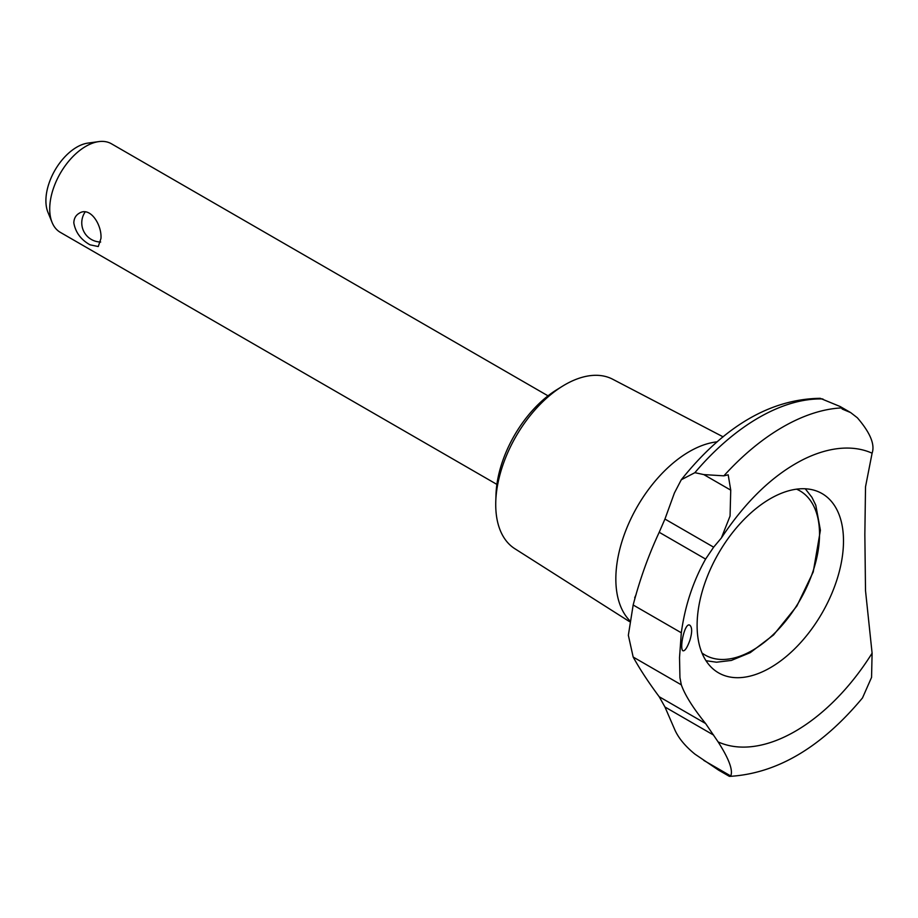 <?xml version="1.0" encoding="UTF-8"?>
<svg xmlns="http://www.w3.org/2000/svg" width="918" height="918" viewBox="0 0 918 918"><rect width="100%" height="100%" fill="white"/><g stroke="black" fill="none" stroke-linecap="round" stroke-linejoin="round"><path stroke-width="1.38" d="M721.376 537.971C745.967 500.941 773.243 474.801 803.193 459.551A163.794 94.565 -60 0 1 811.363 455.821A163.794 94.565 -60 0 1 872.1 453.194C875.129 444.507 870.207 432.711 857.355 417.782L850.653 412.584L842.357 409.118L840.2 406.548L820.222 398.309C770.409 399.055 724.095 426.204 681.282 479.758L694.88 472.678L703.808 474.595L723.877 475.834L728.192 474.824L730.739 490.143L730.062 516.042L721.376 537.971L713.642 547.174L705.598 559.073C693.021 581.53 684.92 606.098 681.317 632.789L679.527 657.552L679.94 677.633L681.317 684.839C684.989 695.11 693.079 708.007 705.598 723.522L718.128 741.916C728.972 758.888 733.184 770.236 730.739 775.974L729.19 776.249L718.61 770.145L694.88 754.091C684.828 745.886 678 737.464 674.409 728.835L664.942 706.986L659.204 696.728L705.598 723.522M729.695 776.376C777.018 773.541 821.289 747.39 862.495 697.932L871.561 677.381L872.1 653.18A163.794 94.565 -60 0 1 718.128 741.916M681.282 479.758L674.409 492.989L664.942 519.049L713.642 547.174M664.942 519.049L659.204 532.279C648.452 555.401 639.777 579.637 633.168 604.996L628.348 635.279L633.168 657.036C639.777 669.05 648.452 682.281 659.204 696.728M633.168 657.036L681.317 684.839M636.117 594.543L634.694 597.744M689.911 640.236C692.218 632.525 692.229 627.556 689.969 625.33C684.943 621.222 679.136 648.728 682.958 650.805C684.874 651.206 687.192 647.683 689.911 640.236M100.946 238.508L98.26 246.54L90.021 244.819C80.864 239.655 75.471 232.334 73.819 222.856C73.968 218.518 75.724 215.34 79.086 213.332C90.216 205.896 102.093 225.162 100.946 238.508M496.89 484.406L60.313 232.346A51.133 29.525 -60 0 1 52.096 222.466A51.133 29.525 -60 0 1 49.721 208.937A51.133 29.525 -60 0 1 98.777 141.613A51.133 29.525 -60 0 1 111.445 143.782L548.023 395.842M52.096 222.466L47.931 212.276A43.754 25.256 -60 0 1 45.9 200.709A43.754 25.256 -60 0 1 87.876 143.105L98.777 141.613M629.473 621.601L514.803 548.689A97.87 56.503 -60 0 1 495.731 504.602A97.87 56.503 -60 0 1 495.766 501.687L495.984 494.871A89.057 51.419 -60 0 1 556.629 389.817L562.424 386.237A97.87 56.503 -60 0 1 612.65 379.214L723.109 436.842M697.106 625.468A103.504 59.762 -60 0 1 741.664 521.963A103.504 59.762 -60 0 1 821.082 493.035A103.504 59.762 -60 0 1 818.902 618.353A103.504 59.762 -60 0 1 717.601 672.286A103.504 59.762 -60 0 1 697.106 625.468M872.1 453.194L865.525 486.781L864.848 534.563L865.513 590.664L872.1 653.18M633.168 604.996L681.317 632.789M495.766 501.687A97.87 56.503 -60 0 1 562.424 386.237M703.808 474.595L730.739 490.143M703.808 760.425L730.739 775.974M664.942 706.986L713.642 735.111M796.56 489.168A94.795 54.736 -60 0 1 799.899 600.303A94.795 54.736 -60 0 1 701.983 652.985M629.645 620.534A104.021 60.06 -60 0 1 615.84 578.971A104.021 60.06 -60 0 1 717.188 441.822M659.204 532.279L705.598 559.073M723.877 475.834A199.998 115.473 -60 0 1 841.944 407.89M694.88 472.678A194.547 112.317 -60 0 1 822.895 398.974M850.653 412.584L840.2 406.548M85.156 211.966A19.175 19.175 0 0 0 100.682 242.031M805.27 488.778L811.96 497.372L815.781 505.164L820.405 530.26L813.233 571.96L796.881 606.006L773.553 634.958L750.235 652.664L731.359 660.432L716.533 662.211L705.999 660.719"/></g></svg>
